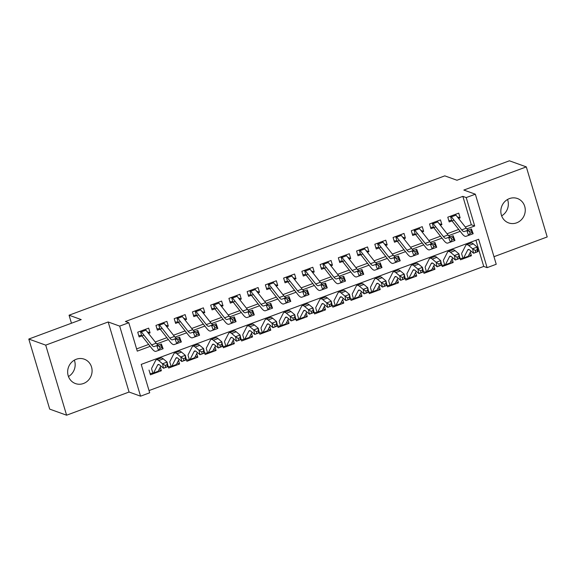 <?xml version="1.0" encoding="UTF-8"?>
<svg xmlns="http://www.w3.org/2000/svg" width="576" height="576" viewBox="0 0 576 576"><rect width="100%" height="100%" fill="white"/><g stroke="black" fill="none" stroke-linecap="round" stroke-linejoin="round"><path stroke-width="0.86" d="M74.354 360.151A12.967 12.118 -70.2 0 1 68.465 376.517M83.477 383.501A12.967 12.118 109.8 0 0 92.081 371.261A12.967 12.118 109.8 0 0 84.262 359.179A12.967 12.118 109.8 0 0 76.255 359.258A12.967 12.118 109.8 0 0 67.651 371.498A12.967 12.118 109.8 0 0 75.47 383.573A12.967 12.118 109.8 0 0 83.477 383.501M507.535 199.483A12.967 12.118 -70.2 0 1 501.646 215.849M516.658 222.833A12.967 12.118 109.8 0 0 525.254 210.593A12.967 12.118 109.8 0 0 517.435 198.518A12.967 12.118 109.8 0 0 509.436 198.59A12.967 12.118 109.8 0 0 500.832 210.83A12.967 12.118 109.8 0 0 508.651 222.912A12.967 12.118 109.8 0 0 516.658 222.833M465.3 226.994L471.312 224.77L462.845 196.358L466.222 197.582L475.344 194.198L496.231 264.262L487.109 267.646L478.642 239.242L141.221 364.392L149.688 392.796L140.566 396.18L119.678 326.11L128.801 322.733L137.268 351.137L150.156 346.356M129.067 392.033L108.18 321.97L45.713 345.139L28.8 339.048L49.687 409.111L66.6 415.202L129.067 392.033L140.566 396.18M493.978 256.694L547.2 236.952L526.313 166.889L463.846 190.058L475.344 194.198M149.026 390.571L483.732 266.429L487.109 267.646M45.713 345.139L66.6 415.202M28.8 339.048L81.238 319.601L69.062 315.216L444.787 175.86L456.962 180.245L509.4 160.798L526.313 166.889M148.507 333.454L150.077 332.87L148.666 328.14L137.722 332.194L139.133 336.931L143.95 335.146M166.745 326.686L168.314 326.11L166.903 321.372L155.959 325.433L157.37 330.163L162.187 328.378M184.99 319.925L186.552 319.342L185.141 314.611L174.197 318.665L175.608 323.402L180.425 321.617M203.227 313.157L204.79 312.574L203.378 307.843L192.434 311.904L193.846 316.634L198.662 314.849M221.465 306.396L223.027 305.813L221.616 301.075L210.672 305.136L212.083 309.874L216.907 308.081M239.702 299.628L241.272 299.045L239.861 294.314L228.917 298.375L230.328 303.106L235.145 301.32M257.94 292.86L259.51 292.284L258.098 287.546L247.154 291.607L248.566 296.345L253.382 294.552M276.185 286.099L277.747 285.516L276.336 280.786L265.392 284.839L266.803 289.577L271.62 287.791M294.422 279.331L295.985 278.755L294.574 274.018L283.63 278.078L285.041 282.809L289.858 281.023M312.66 272.57L314.222 271.987L312.811 267.257L301.867 271.31L303.286 276.048L308.102 274.262M330.898 265.802L332.467 265.226L331.056 260.489L320.112 264.55L321.523 269.28L326.34 267.494M349.135 259.042L350.705 258.458L349.294 253.721L338.35 257.782L339.761 262.519L344.578 260.734M367.38 252.274L368.942 251.69L367.531 246.96L356.587 251.021L357.998 255.751L362.815 253.966M385.618 245.506L387.18 244.93L385.769 240.192L374.825 244.253L376.236 248.99L381.06 247.198M403.855 238.745L405.418 238.162L404.006 233.431L393.07 237.485L394.481 242.222L399.298 240.437M422.093 231.977L423.662 231.401L422.251 226.663L411.307 230.724L412.718 235.454L417.535 233.669M440.33 225.216L441.9 224.633L440.489 219.902L429.545 223.956L430.956 228.694L435.773 226.908M468.943 254.844L471.427 255.744L460.483 259.805L459.54 256.622M450.706 261.612L453.19 262.505L442.246 266.566L441.295 263.39M432.468 268.38L434.952 269.273L424.008 273.334L423.058 270.151M414.223 275.141L416.714 276.034L405.77 280.094L404.82 276.919M395.986 281.909L398.47 282.802L387.526 286.862L386.582 283.68M377.748 288.67L380.232 289.57L369.288 293.623L368.345 290.448M359.51 295.438L361.994 296.33L351.05 300.391L350.1 297.209M341.273 302.198L343.757 303.098L332.813 307.152L331.862 303.977M323.028 308.966L325.519 309.859L314.575 313.92L313.625 310.738M304.79 315.734L307.274 316.627L296.33 320.688L295.387 317.506M286.553 322.495L289.037 323.388L278.093 327.449L277.15 324.274M268.315 329.263L270.799 330.156L259.855 334.217L258.905 331.034M250.078 336.024L252.562 336.924L241.618 340.978L240.667 337.802M231.833 342.792L234.324 343.685L223.38 347.746L222.43 344.563M213.595 349.553L216.079 350.453L205.135 354.506L204.192 351.331M195.358 356.321L197.842 357.214L186.898 361.274L185.954 358.092M177.12 363.082L179.604 363.982L168.66 368.042L167.71 364.86M483.732 266.429L475.927 240.25M470.34 252.101L471.427 255.744M452.102 258.862L453.19 262.505M433.865 265.63L434.952 269.273M415.627 272.39L416.714 276.034M397.39 279.158L398.47 282.802M379.145 285.919L380.232 289.57M360.907 292.687L361.994 296.33M342.67 299.455L343.757 303.098M324.432 306.216L325.519 309.859M306.187 312.984L307.274 316.627M287.95 319.745L289.037 323.388M269.712 326.513L270.799 330.156M251.474 333.274L252.562 336.924M233.237 340.042L234.324 343.685M214.992 346.81L216.079 350.453M196.754 353.57L197.842 357.214M178.517 360.338L179.604 363.982M160.279 367.099L161.366 370.742L150.422 374.803L149.011 370.073M462.845 196.358L125.417 321.509L128.801 322.733M136.606 348.905L148.651 344.441M155.232 342L166.889 337.673M173.47 335.232L185.126 330.912M191.714 328.471L203.371 324.144M209.952 321.703L221.609 317.383M228.19 314.942L239.846 310.615M246.427 308.174L258.084 303.854M264.665 301.406L276.322 297.086M282.91 294.646L294.566 290.318M301.147 287.878L312.804 283.558M319.385 281.117L331.042 276.79M337.622 274.349L349.279 270.029M355.86 267.588L367.524 263.261M374.105 260.82L385.762 256.5M392.342 254.059L403.999 249.732M410.58 247.291L422.237 242.964M428.818 240.523L440.474 236.203M447.055 233.762L458.719 229.435M458.575 218.448L460.138 217.872L458.726 213.134L447.782 217.195L449.194 221.926L454.01 220.14M69.062 315.216L71.453 323.23M108.18 321.97L119.678 326.11M466.848 228.895L474.689 225.986L466.222 197.582M156.78 343.901L168.394 339.588M175.018 337.133L186.638 332.827M193.255 330.365L204.876 326.059M211.5 323.604L223.114 319.298M229.738 316.836L241.351 312.53M247.975 310.075L259.589 305.762M266.213 303.307L277.834 299.002M284.45 296.546L296.071 292.234M302.695 289.778L314.309 285.473M320.933 283.018L332.546 278.705M339.17 276.25L350.784 271.944M357.408 269.482L369.029 265.176M375.653 262.721L387.266 258.408M393.89 255.953L405.504 251.647M412.128 249.192L423.742 244.879M430.366 242.424L441.986 238.118M448.603 235.663L460.224 231.35M471.312 224.77L474.689 225.986M457.315 216.85L460.138 217.872M158.882 369.85L161.366 370.742M439.078 223.618L441.9 224.633M420.84 230.386L423.662 231.401M402.602 237.146L405.418 238.162M384.358 243.914L387.18 244.93M366.12 250.675L368.942 251.69M347.882 257.443L350.705 258.458M329.645 264.204L332.467 265.226M311.4 270.972L314.222 271.987M293.162 277.733L295.985 278.755M274.925 284.501L277.747 285.516M256.687 291.269L259.51 292.284M238.45 298.03L241.272 299.045M220.205 304.798L223.027 305.813M201.967 311.558L204.79 312.574M183.73 318.326L186.552 319.342M165.492 325.087L168.314 326.11M147.254 331.855L150.077 332.87M455.76 214.891L455.587 214.301M451.289 220.507L448.79 220.558M455.292 214.409A7.092 1.973 69.7 0 1 455.983 215.158L466.243 228.197A10.13 2.822 -110.3 0 0 468.814 229.874L471.427 228.982L473.177 233.734L466.006 236.318A15.192 4.234 69.7 0 1 462.146 233.798L451.994 220.889M450.734 216.101A7.092 1.973 69.7 0 1 451.418 216.842L461.686 229.889A10.13 2.822 -110.3 0 0 464.256 231.566L471.427 228.982L471.276 230.674L469.454 231.35L470.153 233.251L471.982 232.574L471.276 230.674M450.425 216.216L451.728 220.579M470.153 233.251L468.619 235.426L466.87 230.674L469.454 231.35M471.982 232.574L473.177 233.734M461.722 254.088L462.989 258.35L460.08 258.437M462.989 258.35A7.092 1.973 -110.3 0 0 463.284 258.322A7.092 1.973 -110.3 0 0 463.673 257.94L467.69 250.042A10.13 2.822 69.7 0 1 468.238 249.494A10.13 2.822 69.7 0 1 469.757 250.034L473.594 253.253L472.594 248.767L468.756 245.549A15.192 4.234 -110.3 0 0 466.474 244.75A15.192 4.234 -110.3 0 0 465.653 245.563L461.635 253.462M475.286 250.459L472.594 248.767L477.158 247.075L478.159 251.561L473.594 253.253L477.511 251.575L477.108 249.782L475.286 250.459L475.682 252.252M477.108 249.782L477.158 247.075L473.321 243.864A15.192 4.234 -110.3 0 0 471.038 243.058L466.474 244.75M463.284 258.322L467.849 256.63A7.092 1.973 -110.3 0 0 468.23 256.248L470.902 250.992M478.159 251.561L477.511 251.575M437.522 221.652L437.35 221.062M433.051 227.275L430.546 227.326M437.054 221.177A7.092 1.973 69.7 0 1 437.738 221.918L448.006 234.965A10.13 2.822 -110.3 0 0 450.576 236.642L453.19 235.75L454.939 240.502L447.768 243.086A15.192 4.234 69.7 0 1 443.909 240.566L433.75 227.657M432.49 222.862A7.092 1.973 69.7 0 1 433.181 223.61L443.441 236.657A10.13 2.822 -110.3 0 0 446.018 238.334L453.19 235.75L453.038 237.442L451.217 238.118L451.915 240.019L453.737 239.342L453.038 237.442M432.187 222.977L433.49 227.347M451.915 240.019L450.382 242.186L448.625 237.442L451.217 238.118M453.737 239.342L454.939 240.502M419.285 228.42L419.105 227.83M414.814 234.036L412.308 234.086M418.817 227.938A7.092 1.973 69.7 0 1 419.501 228.686L429.761 241.726A10.13 2.822 -110.3 0 0 432.338 243.41L434.945 242.51L436.702 247.262L429.53 249.847A15.192 4.234 69.7 0 1 425.671 247.327L415.512 234.418M414.252 229.63A7.092 1.973 69.7 0 1 414.943 230.378L425.203 243.418A10.13 2.822 -110.3 0 0 427.781 245.095L434.945 242.51L434.801 244.21L432.979 244.886L433.678 246.78L435.499 246.11L434.801 244.21M413.95 229.745L415.253 234.115M433.678 246.78L432.137 248.954L430.387 244.202L432.979 244.886M435.499 246.11L436.702 247.262M401.047 235.181L400.867 234.598M396.576 240.804L394.07 240.854M400.572 234.706A7.092 1.973 69.7 0 1 401.263 235.447L411.523 248.494A10.13 2.822 -110.3 0 0 414.101 250.171L416.707 249.278L418.464 254.03L411.293 256.615A15.192 4.234 69.7 0 1 407.434 254.095L397.274 241.186M396.014 236.398A7.092 1.973 69.7 0 1 396.706 237.139L406.966 250.186A10.13 2.822 -110.3 0 0 409.536 251.863L416.707 249.278L416.563 250.97L414.734 251.647L415.44 253.548L417.262 252.871L416.563 250.97M395.712 236.506L397.015 240.876M415.44 253.548L413.899 255.722L412.15 250.97L414.734 251.647M417.262 252.871L418.464 254.03M382.802 241.949L382.63 241.358M378.331 247.565L375.833 247.622M382.334 241.466A7.092 1.973 69.7 0 1 383.026 242.215L393.286 255.254A10.13 2.822 -110.3 0 0 395.856 256.939L398.47 256.039L400.219 260.791L393.048 263.376A15.192 4.234 69.7 0 1 389.189 260.856L379.037 247.954M377.777 243.158A7.092 1.973 69.7 0 1 378.461 243.907L388.728 256.946A10.13 2.822 -110.3 0 0 391.298 258.631L398.47 256.039L398.318 257.738L396.497 258.415L397.195 260.316L399.024 259.639L398.318 257.738M377.474 243.274L378.778 247.644M397.195 260.316L395.662 262.483L393.912 257.731L396.497 258.415M399.024 259.639L400.219 260.791M443.477 260.849L444.751 265.111L441.835 265.198M444.751 265.111A7.092 1.973 -110.3 0 0 445.046 265.082A7.092 1.973 -110.3 0 0 445.435 264.708L449.453 256.802A10.13 2.822 69.7 0 1 450 256.262A10.13 2.822 69.7 0 1 451.519 256.795L455.357 260.014L454.356 255.535L450.518 252.317A15.192 4.234 -110.3 0 0 448.236 251.518A15.192 4.234 -110.3 0 0 447.415 252.331L443.398 260.23M457.049 257.227L454.356 255.535L458.921 253.843L459.914 258.322L455.357 260.014L459.274 258.343L458.87 256.55L457.049 257.227L457.445 259.02M458.87 256.55L458.921 253.843L455.083 250.625A15.192 4.234 -110.3 0 0 452.801 249.826L448.236 251.518M445.046 265.082L449.611 263.39A7.092 1.973 -110.3 0 0 449.993 263.016L452.664 257.76M459.914 258.322L459.274 258.343M425.239 267.617L426.514 271.879L423.598 271.966M426.514 271.879A7.092 1.973 -110.3 0 0 426.809 271.85A7.092 1.973 -110.3 0 0 427.19 271.469L431.215 263.57A10.13 2.822 69.7 0 1 431.762 263.03A10.13 2.822 69.7 0 1 433.282 263.563L437.119 266.782L436.118 262.296L432.281 259.085A15.192 4.234 -110.3 0 0 429.998 258.278A15.192 4.234 -110.3 0 0 429.178 259.092L425.16 266.99M438.804 263.995L436.118 262.296L440.676 260.611L441.677 265.09L437.119 266.782L441.029 265.111L440.633 263.318L438.804 263.995L439.207 265.781M440.633 263.318L440.676 260.611L436.838 257.393A15.192 4.234 -110.3 0 0 434.556 256.586L429.998 258.278M426.809 271.85L431.366 270.158A7.092 1.973 -110.3 0 0 431.755 269.777L434.426 264.521M441.677 265.09L441.029 265.111M407.002 274.378L408.269 278.64L405.36 278.726M408.269 278.64A7.092 1.973 -110.3 0 0 408.571 278.611A7.092 1.973 -110.3 0 0 408.953 278.237L412.97 270.338A10.13 2.822 69.7 0 1 413.518 269.791A10.13 2.822 69.7 0 1 415.044 270.324L418.882 273.542L417.881 269.064L414.043 265.846A15.192 4.234 -110.3 0 0 411.761 265.046A15.192 4.234 -110.3 0 0 410.94 265.86L406.915 273.758M420.566 270.756L417.881 269.064L422.438 267.372L423.439 271.85L418.882 273.542L422.791 271.872L422.395 270.079L420.566 270.756L420.97 272.549M422.395 270.079L422.438 267.372L418.601 264.154A15.192 4.234 -110.3 0 0 416.318 263.354L411.761 265.046M408.571 278.611L413.129 276.926A7.092 1.973 -110.3 0 0 413.51 276.545L416.189 271.289M423.439 271.85L422.791 271.872M388.764 281.146L390.031 285.408L387.122 285.494M390.031 285.408A7.092 1.973 -110.3 0 0 390.334 285.379A7.092 1.973 -110.3 0 0 390.715 284.998L394.733 277.099A10.13 2.822 69.7 0 1 395.28 276.559A10.13 2.822 69.7 0 1 396.806 277.092L400.644 280.31L399.643 275.832L395.806 272.614A15.192 4.234 -110.3 0 0 393.523 271.807A15.192 4.234 -110.3 0 0 392.702 272.621L388.678 280.519M402.329 277.524L399.643 275.832L404.201 274.14L405.202 278.618L400.644 280.31L404.554 278.64L404.15 276.847L402.329 277.524L402.732 279.317M404.15 276.847L404.201 274.14L400.363 270.922A15.192 4.234 -110.3 0 0 398.081 270.115L393.523 271.807M390.334 285.379L394.891 283.687A7.092 1.973 -110.3 0 0 395.273 283.306L397.951 278.05M405.202 278.618L404.554 278.64M364.565 248.717L364.392 248.126M360.094 254.333L357.595 254.383M364.097 248.234A7.092 1.973 69.7 0 1 364.788 248.976L375.048 262.022A10.13 2.822 -110.3 0 0 377.618 263.7L380.232 262.807L381.982 267.559L374.81 270.144A15.192 4.234 69.7 0 1 370.951 267.624L360.799 254.714M359.539 249.926A7.092 1.973 69.7 0 1 360.223 250.668L370.49 263.714A10.13 2.822 -110.3 0 0 373.061 265.392L380.232 262.807L380.081 264.499L378.259 265.176L378.958 267.077L380.786 266.4L380.081 264.499M359.23 250.034L360.533 254.405M378.958 267.077L377.424 269.251L375.674 264.499L378.259 265.176M380.786 266.4L381.982 267.559M370.526 287.914L371.794 292.176L368.885 292.255M371.794 292.176A7.092 1.973 -110.3 0 0 372.089 292.147A7.092 1.973 -110.3 0 0 372.478 291.766L376.495 283.867A10.13 2.822 69.7 0 1 377.042 283.32A10.13 2.822 69.7 0 1 378.562 283.853L382.399 287.071L381.398 282.593L377.561 279.374A15.192 4.234 -110.3 0 0 375.278 278.575A15.192 4.234 -110.3 0 0 374.458 279.389L370.44 287.287M384.091 284.285L381.398 282.593L385.963 280.901L386.964 285.386L382.399 287.071L386.316 285.401L385.913 283.608L384.091 284.285L384.487 286.078M385.913 283.608L385.963 280.901L382.126 277.682A15.192 4.234 -110.3 0 0 379.843 276.883L375.278 278.575M372.089 292.147L376.654 290.455A7.092 1.973 -110.3 0 0 377.035 290.074L379.706 284.818M386.964 285.386L386.316 285.401M346.327 255.478L346.154 254.887M341.856 261.094L339.35 261.151M345.859 254.995A7.092 1.973 69.7 0 1 346.543 255.744L356.81 268.783A10.13 2.822 -110.3 0 0 359.381 270.468L361.994 269.568L363.744 274.32L356.573 276.912A15.192 4.234 69.7 0 1 352.714 274.392L342.554 261.482M341.294 256.687A7.092 1.973 69.7 0 1 341.986 257.436L352.246 270.475A10.13 2.822 -110.3 0 0 354.823 272.16L361.994 269.568L361.843 271.267L360.022 271.944L360.72 273.845L362.542 273.168L361.843 271.267M340.992 256.802L342.295 261.173M360.72 273.845L359.186 276.012L357.43 271.26L360.022 271.944M362.542 273.168L363.744 274.32M352.282 294.674L353.556 298.937L350.64 299.023M353.556 298.937A7.092 1.973 -110.3 0 0 353.851 298.908A7.092 1.973 -110.3 0 0 354.233 298.526L358.258 290.628A10.13 2.822 69.7 0 1 358.805 290.088A10.13 2.822 69.7 0 1 360.324 290.621L364.162 293.839L363.161 289.361L359.323 286.142A15.192 4.234 -110.3 0 0 357.041 285.336A15.192 4.234 -110.3 0 0 356.22 286.157L352.202 294.055M365.854 291.053L363.161 289.361L367.718 287.669L368.719 292.147L364.162 293.839L368.071 292.169L367.675 290.376L365.854 291.053L366.25 292.846M367.675 290.376L367.718 287.669L363.888 284.45A15.192 4.234 -110.3 0 0 361.606 283.644L357.041 285.336M353.851 298.908L358.416 297.216A7.092 1.973 -110.3 0 0 358.798 296.834L361.469 291.578M368.719 292.147L368.071 292.169M328.09 262.246L327.91 261.655M323.618 267.862L321.113 267.912M327.622 261.763A7.092 1.973 69.7 0 1 328.306 262.512L338.566 275.551A10.13 2.822 -110.3 0 0 341.143 277.229L343.75 276.336L345.506 281.088L338.335 283.673A15.192 4.234 69.7 0 1 334.476 281.153L324.317 268.243M323.057 263.455A7.092 1.973 69.7 0 1 323.748 264.197L334.008 277.243A10.13 2.822 -110.3 0 0 336.578 278.921L343.75 276.336L343.606 278.028L341.784 278.705L342.482 280.606L344.304 279.929L343.606 278.028M322.754 263.57L324.058 267.934M342.482 280.606L340.942 282.78L339.192 278.028L341.784 278.705M344.304 279.929L345.506 281.088M334.044 301.442L335.318 305.705L332.402 305.784M335.318 305.705A7.092 1.973 -110.3 0 0 335.614 305.676A7.092 1.973 -110.3 0 0 335.995 305.294L340.02 297.396A10.13 2.822 69.7 0 1 340.567 296.849A10.13 2.822 69.7 0 1 342.086 297.389L345.924 300.607L344.923 296.122L341.086 292.903A15.192 4.234 -110.3 0 0 338.803 292.104A15.192 4.234 -110.3 0 0 337.982 292.918L333.965 300.816M347.609 297.814L344.923 296.122L349.481 294.43L350.482 298.915L345.924 300.607L349.834 298.93L349.438 297.137L347.609 297.814L348.012 299.606M349.438 297.137L349.481 294.43L345.643 291.211A15.192 4.234 -110.3 0 0 343.361 290.412L338.803 292.104M335.614 305.676L340.171 303.984A7.092 1.973 -110.3 0 0 340.56 303.602L343.231 298.346M350.482 298.915L349.834 298.93M309.852 269.006L309.672 268.416M305.381 274.63L302.875 274.68M309.377 268.531A7.092 1.973 69.7 0 1 310.068 269.273L320.328 282.319A10.13 2.822 -110.3 0 0 322.906 283.997L325.512 283.104L327.269 287.849L320.098 290.441A15.192 4.234 69.7 0 1 316.238 287.921L306.079 275.011M304.819 270.216A7.092 1.973 69.7 0 1 305.51 270.965L315.77 284.004A10.13 2.822 -110.3 0 0 318.341 285.689L325.512 283.104L325.368 284.796L323.539 285.473L324.245 287.374L326.066 286.697L325.368 284.796M304.517 270.331L305.82 274.702M324.245 287.374L322.704 289.541L320.954 284.789L323.539 285.473M326.066 286.697L327.269 287.849M315.806 308.203L317.074 312.466L314.165 312.552M317.074 312.466A7.092 1.973 -110.3 0 0 317.376 312.437A7.092 1.973 -110.3 0 0 317.758 312.055L321.775 304.157A10.13 2.822 69.7 0 1 322.322 303.617A10.13 2.822 69.7 0 1 323.849 304.15L327.686 307.368L326.686 302.89L322.848 299.671A15.192 4.234 -110.3 0 0 320.566 298.865A15.192 4.234 -110.3 0 0 319.745 299.686L315.72 307.584M329.371 304.582L326.686 302.89L331.243 301.198L332.244 305.676L327.686 307.368L331.596 305.698L331.193 303.905L329.371 304.582L329.774 306.374M331.193 303.905L331.243 301.198L327.406 297.979A15.192 4.234 -110.3 0 0 325.123 297.18L320.566 298.865M317.376 312.437L321.934 310.745A7.092 1.973 -110.3 0 0 322.315 310.37L324.994 305.114M332.244 305.676L331.596 305.698M291.607 275.774L291.434 275.184M287.136 281.39L284.638 281.441M291.139 275.292A7.092 1.973 69.7 0 1 291.83 276.041L302.09 289.08A10.13 2.822 -110.3 0 0 304.661 290.765L307.274 289.865L309.024 294.617L301.853 297.202A15.192 4.234 69.7 0 1 297.994 294.682L287.842 281.772M286.582 276.984A7.092 1.973 69.7 0 1 287.266 277.733L297.533 290.772A10.13 2.822 -110.3 0 0 300.103 292.45L307.274 289.865L307.123 291.557L305.302 292.234L306 294.134L307.829 293.458L307.123 291.557M286.279 277.099L287.582 281.47M306 294.134L304.466 296.309L302.717 291.557L305.302 292.234M307.829 293.458L309.024 294.617M297.569 314.971L298.836 319.234L295.927 319.32M298.836 319.234A7.092 1.973 -110.3 0 0 299.138 319.205A7.092 1.973 -110.3 0 0 299.52 318.823L303.538 310.925A10.13 2.822 69.7 0 1 304.085 310.378A10.13 2.822 69.7 0 1 305.611 310.918L309.442 314.136L308.448 309.65L304.61 306.432A15.192 4.234 -110.3 0 0 302.328 305.633A15.192 4.234 -110.3 0 0 301.5 306.446L297.482 314.345M311.134 311.342L308.448 309.65L313.006 307.966L314.006 312.444L309.442 314.136L313.358 312.458L312.955 310.673L311.134 311.342L311.537 313.135M312.955 310.673L313.006 307.966L309.168 304.747A15.192 4.234 -110.3 0 0 306.886 303.941L302.328 305.633M299.138 319.205L303.696 317.513A7.092 1.973 -110.3 0 0 304.078 317.131L306.756 311.875M314.006 312.444L313.358 312.458M273.37 282.535L273.197 281.952M268.898 288.158L266.393 288.209M272.902 282.06A7.092 1.973 69.7 0 1 273.586 282.802L283.853 295.848A10.13 2.822 -110.3 0 0 286.423 297.526L289.037 296.633L290.786 301.385L283.615 303.97A15.192 4.234 69.7 0 1 279.756 301.45L269.597 288.54M268.344 283.752A7.092 1.973 69.7 0 1 269.028 284.494L279.295 297.54A10.13 2.822 -110.3 0 0 281.866 299.218L289.037 296.633L288.886 298.325L287.064 299.002L287.762 300.902L289.591 300.226L288.886 298.325M268.034 283.86L269.338 288.23M287.762 300.902L286.229 303.07L284.472 298.325L287.064 299.002M289.591 300.226L290.786 301.385M279.331 321.732L280.598 325.994L277.69 326.081M280.598 325.994A7.092 1.973 -110.3 0 0 280.894 325.966A7.092 1.973 -110.3 0 0 281.282 325.591L285.3 317.686A10.13 2.822 69.7 0 1 285.847 317.146A10.13 2.822 69.7 0 1 287.366 317.678L291.204 320.897L290.203 316.418L286.366 313.2A15.192 4.234 -110.3 0 0 284.083 312.401A15.192 4.234 -110.3 0 0 283.262 313.214L279.245 321.113M292.896 318.11L290.203 316.418L294.768 314.726L295.769 319.205L291.204 320.897L295.121 319.226L294.718 317.434L292.896 318.11L293.292 319.903M294.718 317.434L294.768 314.726L290.93 311.508A15.192 4.234 -110.3 0 0 288.648 310.709L284.083 312.401M280.894 325.966L285.458 324.281A7.092 1.973 -110.3 0 0 285.84 323.899L288.511 318.643M295.769 319.205L295.121 319.226M255.132 289.303L254.959 288.713M250.661 294.919L248.155 294.977M254.664 288.821A7.092 1.973 69.7 0 1 255.348 289.57L265.615 302.609A10.13 2.822 -110.3 0 0 268.186 304.294L270.799 303.394L272.549 308.146L265.378 310.73A15.192 4.234 69.7 0 1 261.518 308.21L251.359 295.301M250.099 290.513A7.092 1.973 69.7 0 1 250.79 291.262L261.05 304.301A10.13 2.822 -110.3 0 0 263.628 305.986L270.799 303.394L270.648 305.093L268.826 305.77L269.525 307.67L271.346 306.994L270.648 305.093M249.797 290.628L251.1 294.998M269.525 307.67L267.991 309.838L266.234 305.086L268.826 305.77M271.346 306.994L272.549 308.146M261.086 328.5L262.361 332.762L259.445 332.849M262.361 332.762A7.092 1.973 -110.3 0 0 262.656 332.734A7.092 1.973 -110.3 0 0 263.038 332.352L267.062 324.454A10.13 2.822 69.7 0 1 267.61 323.914A10.13 2.822 69.7 0 1 269.129 324.446L272.966 327.665L271.966 323.186L268.128 319.968A15.192 4.234 -110.3 0 0 265.846 319.162A15.192 4.234 -110.3 0 0 265.025 319.975L261.007 327.874M274.658 324.878L271.966 323.186L276.523 321.494L277.524 325.973L272.966 327.665L276.876 325.994L276.48 324.202L274.658 324.878L275.054 326.671M276.48 324.202L276.523 321.494L272.686 318.276A15.192 4.234 -110.3 0 0 270.41 317.47L265.846 319.162M262.656 332.734L267.214 331.042A7.092 1.973 -110.3 0 0 267.602 330.66L270.274 325.404M277.524 325.973L276.876 325.994M236.894 296.064L236.714 295.481M232.423 301.687L229.918 301.738M236.419 295.589A7.092 1.973 69.7 0 1 237.11 296.33L247.37 309.377A10.13 2.822 -110.3 0 0 249.948 311.054L252.554 310.162L254.311 314.914L247.14 317.498A15.192 4.234 69.7 0 1 243.281 314.978L233.122 302.069M231.862 297.281A7.092 1.973 69.7 0 1 232.553 298.022L242.813 311.069A10.13 2.822 -110.3 0 0 245.383 312.746L252.554 310.162L252.41 311.854L250.582 312.53L251.287 314.431L253.109 313.754L252.41 311.854M231.559 297.389L232.862 301.759M251.287 314.431L249.746 316.606L247.997 311.854L250.582 312.53M253.109 313.754L254.311 314.914M242.849 335.268L244.123 339.53L241.207 339.61M244.123 339.53A7.092 1.973 -110.3 0 0 244.418 339.502A7.092 1.973 -110.3 0 0 244.8 339.12L248.818 331.222A10.13 2.822 69.7 0 1 249.372 330.674A10.13 2.822 69.7 0 1 250.891 331.207L254.729 334.426L253.728 329.947L249.89 326.729A15.192 4.234 -110.3 0 0 247.608 325.93A15.192 4.234 -110.3 0 0 246.787 326.743L242.77 334.642M256.414 331.639L253.728 329.947L258.286 328.255L259.286 332.741L254.729 334.426L258.638 332.755L258.242 330.962L256.414 331.639L256.817 333.432M258.242 330.962L258.286 328.255L254.448 325.037A15.192 4.234 -110.3 0 0 252.166 324.238L247.608 325.93M244.418 339.502L248.976 337.81A7.092 1.973 -110.3 0 0 249.365 337.428L252.036 332.172M259.286 332.741L258.638 332.755M218.65 302.832L218.477 302.242M214.186 308.448L211.68 308.506M218.182 302.35A7.092 1.973 69.7 0 1 218.873 303.098L229.133 316.138A10.13 2.822 -110.3 0 0 231.71 317.822L234.317 316.922L236.066 321.674L228.902 324.266A15.192 4.234 69.7 0 1 225.043 321.739L214.884 308.837M213.624 304.042A7.092 1.973 69.7 0 1 214.315 304.79L224.575 317.83A10.13 2.822 -110.3 0 0 227.146 319.514L234.317 316.922L234.173 318.622L232.344 319.298L233.05 321.199L234.871 320.522L234.173 318.622M213.322 304.157L214.625 308.527M233.05 321.199L231.509 323.366L229.759 318.614L232.344 319.298M234.871 320.522L236.066 321.674M224.611 342.029L225.878 346.291L222.97 346.378M225.878 346.291A7.092 1.973 -110.3 0 0 226.181 346.262A7.092 1.973 -110.3 0 0 226.562 345.881L230.58 337.982A10.13 2.822 69.7 0 1 231.127 337.442A10.13 2.822 69.7 0 1 232.654 337.975L236.491 341.194L235.49 336.715L231.653 333.497A15.192 4.234 -110.3 0 0 229.37 332.69A15.192 4.234 -110.3 0 0 228.55 333.504L224.525 341.41M238.176 338.407L235.49 336.715L240.048 335.023L241.049 339.502L236.491 341.194L240.401 339.523L239.998 337.73L238.176 338.407L238.579 340.2M239.998 337.73L240.048 335.023L236.21 331.805A15.192 4.234 -110.3 0 0 233.928 330.998L229.37 332.69M226.181 346.262L230.738 344.57A7.092 1.973 -110.3 0 0 231.12 344.189L233.798 338.933M241.049 339.502L240.401 339.523M200.412 309.6L200.239 309.01M195.941 315.216L193.442 315.266M199.944 309.118A7.092 1.973 69.7 0 1 200.635 309.859L210.895 322.906A10.13 2.822 -110.3 0 0 213.466 324.583L216.079 323.69L217.829 328.442L210.658 331.027A15.192 4.234 69.7 0 1 206.798 328.507L196.646 315.598M195.386 310.81A7.092 1.973 69.7 0 1 196.07 311.551L206.338 324.598A10.13 2.822 -110.3 0 0 208.908 326.275L216.079 323.69L215.928 325.382L214.106 326.059L214.805 327.96L216.634 327.283L215.928 325.382M195.084 310.918L196.387 315.288M214.805 327.96L213.271 330.134L211.522 325.382L214.106 326.059M216.634 327.283L217.829 328.442M206.374 348.797L207.641 353.059L204.732 353.138M207.641 353.059A7.092 1.973 -110.3 0 0 207.943 353.03A7.092 1.973 -110.3 0 0 208.325 352.649L212.342 344.75A10.13 2.822 69.7 0 1 212.89 344.203A10.13 2.822 69.7 0 1 214.409 344.743L218.246 347.962L217.253 343.476L213.415 340.258A15.192 4.234 -110.3 0 0 211.133 339.458A15.192 4.234 -110.3 0 0 210.305 340.272L206.287 348.17M219.938 345.168L217.253 343.476L221.81 341.784L222.811 346.27L218.246 347.962L222.163 346.284L221.76 344.491L219.938 345.168L220.334 346.961M221.76 344.491L221.81 341.784L217.973 338.566A15.192 4.234 -110.3 0 0 215.69 337.766L211.133 339.458M207.943 353.03L212.501 351.338A7.092 1.973 -110.3 0 0 212.882 350.957L215.561 345.701M222.811 346.27L222.163 346.284M182.174 316.361L182.002 315.77M177.703 321.984L175.198 322.034M181.706 315.878A7.092 1.973 69.7 0 1 182.39 316.627L192.658 329.674A10.13 2.822 -110.3 0 0 195.228 331.351L197.842 330.458L199.591 335.203L192.42 337.795A15.192 4.234 69.7 0 1 188.561 335.275L178.402 322.366M177.149 317.57A7.092 1.973 69.7 0 1 177.833 318.319L188.093 331.358A10.13 2.822 -110.3 0 0 190.67 333.043L197.842 330.458L197.69 332.15L195.869 332.827L196.567 334.728L198.396 334.051L197.69 332.15M176.839 317.686L178.142 322.056M196.567 334.728L195.034 336.895L193.277 332.143L195.869 332.827M198.396 334.051L199.591 335.203M188.129 355.558L189.403 359.82L186.494 359.906M189.403 359.82A7.092 1.973 -110.3 0 0 189.698 359.791A7.092 1.973 -110.3 0 0 190.087 359.41L194.105 351.511A10.13 2.822 69.7 0 1 194.652 350.971A10.13 2.822 69.7 0 1 196.171 351.504L200.009 354.722L199.008 350.244L195.17 347.026A15.192 4.234 -110.3 0 0 192.888 346.219A15.192 4.234 -110.3 0 0 192.067 347.04L188.05 354.938M201.701 351.936L199.008 350.244L203.573 348.552L204.574 353.03L200.009 354.722L203.926 353.052L203.522 351.259L201.701 351.936L202.097 353.729M203.522 351.259L203.573 348.552L199.735 345.334A15.192 4.234 -110.3 0 0 197.453 344.534L192.888 346.219M189.698 359.791L194.263 358.099A7.092 1.973 -110.3 0 0 194.645 357.725L197.316 352.469M204.574 353.03L203.926 353.052M163.937 323.129L163.757 322.538M159.466 328.745L156.96 328.795M163.469 322.646A7.092 1.973 69.7 0 1 164.153 323.395L174.42 336.434A10.13 2.822 -110.3 0 0 176.99 338.112L179.604 337.219L181.354 341.971L174.182 344.556A15.192 4.234 69.7 0 1 170.323 342.036L160.164 329.126M158.904 324.338A7.092 1.973 69.7 0 1 159.595 325.08L169.855 338.126A10.13 2.822 -110.3 0 0 172.433 339.804L179.604 337.219L179.453 338.911L177.631 339.588L178.33 341.489L180.151 340.812L179.453 338.911M158.602 324.454L159.905 328.817M178.33 341.489L176.796 343.663L175.039 338.911L177.631 339.588M180.151 340.812L181.354 341.971M169.891 362.326L171.166 366.588L168.25 366.674M171.166 366.588A7.092 1.973 -110.3 0 0 171.461 366.559A7.092 1.973 -110.3 0 0 171.842 366.178L175.867 358.279A10.13 2.822 69.7 0 1 176.414 357.732A10.13 2.822 69.7 0 1 177.934 358.272L181.771 361.49L180.77 357.005L176.933 353.786A15.192 4.234 -110.3 0 0 174.65 352.987A15.192 4.234 -110.3 0 0 173.83 353.801L169.812 361.699M183.456 358.697L180.77 357.005L185.328 355.313L186.329 359.798L181.771 361.49L185.681 359.813L185.285 358.02L183.456 358.697L183.859 360.49M185.285 358.02L185.328 355.313L181.49 352.102A15.192 4.234 -110.3 0 0 179.208 351.295L174.65 352.987M171.461 366.559L176.018 364.867A7.092 1.973 -110.3 0 0 176.407 364.486L179.078 359.23M186.329 359.798L185.681 359.813M145.699 329.89L145.519 329.299M141.228 335.513L138.722 335.563M145.224 329.414A7.092 1.973 69.7 0 1 145.915 330.156L156.175 343.202A10.13 2.822 -110.3 0 0 158.753 344.88L161.359 343.987L163.116 348.739L155.945 351.324A15.192 4.234 69.7 0 1 152.086 348.804L141.926 335.894M140.666 331.106A7.092 1.973 69.7 0 1 141.358 331.848L151.618 344.894A10.13 2.822 -110.3 0 0 154.188 346.572L161.359 343.987L161.215 345.679L159.386 346.356L160.092 348.257L161.914 347.58L161.215 345.679M140.364 331.214L141.667 335.585M160.092 348.257L158.551 350.424L156.802 345.679L159.386 346.356M161.914 347.58L163.116 348.739M151.654 369.086L152.928 373.349L150.012 373.435M152.928 373.349A7.092 1.973 -110.3 0 0 153.223 373.32A7.092 1.973 -110.3 0 0 153.605 372.946L157.622 365.04A10.13 2.822 69.7 0 1 158.177 364.5A10.13 2.822 69.7 0 1 159.696 365.033L163.534 368.251L162.533 363.773L158.695 360.554A15.192 4.234 -110.3 0 0 156.413 359.755A15.192 4.234 -110.3 0 0 155.592 360.569L151.574 368.467M165.218 365.465L162.533 363.773L167.09 362.081L168.091 366.559L163.534 368.251L167.443 366.581L167.047 364.788L165.218 365.465L165.622 367.258M167.047 364.788L167.09 362.081L163.253 358.862A15.192 4.234 -110.3 0 0 160.97 358.063L156.413 359.755M153.223 373.32L157.781 371.628A7.092 1.973 -110.3 0 0 158.162 371.254L160.841 365.998M168.091 366.559L167.443 366.581M466.243 228.197L461.686 229.889M468.814 229.874L464.256 231.566M455.983 215.158L451.418 216.842M467.69 250.042L469.008 249.552M468.756 245.549L473.321 243.864M463.673 257.94L468.23 256.248M448.006 234.965L443.441 236.657M450.576 236.642L446.018 238.334M437.738 221.918L433.181 223.61M429.761 241.726L425.203 243.418M432.338 243.41L427.781 245.095M419.501 228.686L414.943 230.378M411.523 248.494L406.966 250.186M414.101 250.171L409.536 251.863M401.263 235.447L396.706 237.139M393.286 255.254L388.728 256.946M395.856 256.939L391.298 258.631M383.026 242.215L378.461 243.907M449.453 256.802L450.77 256.32M450.518 252.317L455.083 250.625M445.435 264.708L449.993 263.016M431.215 263.57L432.533 263.081M432.281 259.085L436.838 257.393M427.19 271.469L431.755 269.777M412.97 270.338L414.288 269.849M414.043 265.846L418.601 264.154M408.953 278.237L413.51 276.545M394.733 277.099L396.05 276.61M395.806 272.614L400.363 270.922M390.715 284.998L395.273 283.306M375.048 262.022L370.49 263.714M377.618 263.7L373.061 265.392M364.788 248.976L360.223 250.668M376.495 283.867L377.813 283.378M377.561 279.374L382.126 277.682M372.478 291.766L377.035 290.074M356.81 268.783L352.246 270.475M359.381 270.468L354.823 272.16M346.543 255.744L341.986 257.436M358.258 290.628L359.575 290.138M359.323 286.142L363.888 284.45M354.233 298.526L358.798 296.834M338.566 275.551L334.008 277.243M341.143 277.229L336.578 278.921M328.306 262.512L323.748 264.197M340.02 297.396L341.338 296.906M341.086 292.903L345.643 291.211M335.995 305.294L340.56 303.602M320.328 282.319L315.77 284.004M322.906 283.997L318.341 285.689M310.068 269.273L305.51 270.965M321.775 304.157L323.093 303.667M322.848 299.671L327.406 297.979M317.758 312.055L322.315 310.37M302.09 289.08L297.533 290.772M304.661 290.765L300.103 292.45M291.83 276.041L287.266 277.733M303.538 310.925L304.855 310.435M304.61 306.432L309.168 304.747M299.52 318.823L304.078 317.131M283.853 295.848L279.295 297.54M286.423 297.526L281.866 299.218M273.586 282.802L269.028 284.494M285.3 317.686L286.618 317.203M286.366 313.2L290.93 311.508M281.282 325.591L285.84 323.899M265.615 302.609L261.05 304.301M268.186 304.294L263.628 305.986M255.348 289.57L250.79 291.262M267.062 324.454L268.38 323.964M268.128 319.968L272.686 318.276M263.038 332.352L267.602 330.66M247.37 309.377L242.813 311.069M249.948 311.054L245.383 312.746M237.11 296.33L232.553 298.022M248.818 331.222L250.135 330.732M249.89 326.729L254.448 325.037M244.8 339.12L249.365 337.428M229.133 316.138L224.575 317.83M231.71 317.822L227.146 319.514M218.873 303.098L214.315 304.79M230.58 337.982L231.898 337.493M231.653 333.497L236.21 331.805M226.562 345.881L231.12 344.189M210.895 322.906L206.338 324.598M213.466 324.583L208.908 326.275M200.635 309.859L196.07 311.551M212.342 344.75L213.66 344.261M213.415 340.258L217.973 338.566M208.325 352.649L212.882 350.957M192.658 329.674L188.093 331.358M195.228 331.351L190.67 333.043M182.39 316.627L177.833 318.319M194.105 351.511L195.422 351.022M195.17 347.026L199.735 345.334M190.087 359.41L194.645 357.725M174.42 336.434L169.855 338.126M176.99 338.112L172.433 339.804M164.153 323.395L159.595 325.08M175.867 358.279L177.185 357.79M176.933 353.786L181.49 352.102M171.842 366.178L176.407 364.486M156.175 343.202L151.618 344.894M158.753 344.88L154.188 346.572M145.915 330.156L141.358 331.848M157.622 365.04L158.94 364.558M158.695 360.554L163.253 358.862M153.605 372.946L158.162 371.254"/></g></svg>

